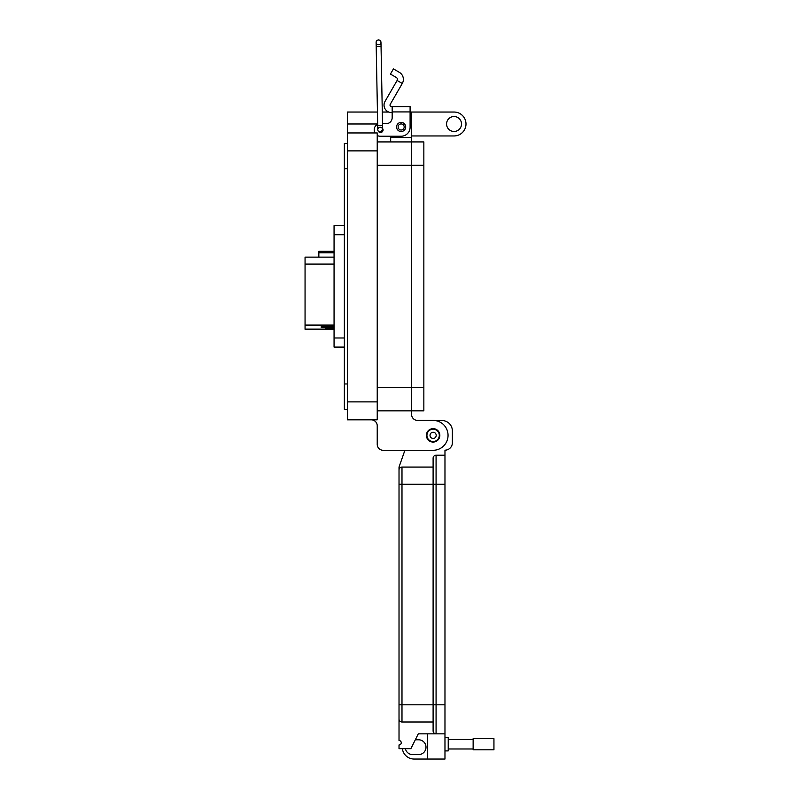 <?xml version="1.0" encoding="UTF-8"?>
<svg xmlns="http://www.w3.org/2000/svg" width="799" height="799" viewBox="0 0 799 799"><rect width="100%" height="100%" fill="white"/><g stroke="black" fill="none" stroke-linecap="round" stroke-linejoin="round"><path stroke-width="1.2" d="M334.062 251.305L318.851 251.305L318.851 252.794L334.062 252.794M318.851 257.128L318.851 252.794M344.359 347.096L334.062 347.096L334.062 225.628L344.359 225.628M344.359 234.736L334.062 234.736M334.062 337.987L344.359 337.987M334.062 329.258L305.058 329.258L305.058 257.128L334.062 257.128M334.062 328.399L325.483 328.729L334.062 329.058M334.062 326.851L321.158 327.23L334.062 327.61M334.062 325.762L321.158 326.142L334.062 326.521M305.058 325.073L334.062 325.073M392.169 112.589L391.51 112.589A7.471 7.471 0 0 1 385.038 101.383L397.103 80.479L402.287 83.466A8.18 8.18 0 0 0 399.29 72.29L393.428 68.914L390.441 74.087L396.304 77.463A2.197 2.197 0 0 1 397.103 80.479M402.287 83.466L390.212 104.369A1.498 1.498 0 0 0 391.51 106.607L392.169 106.607L392.169 117.713A5.973 5.973 0 0 1 386.197 123.685A5.973 5.973 0 0 0 392.169 117.713M396.574 126.971A4.554 4.554 0 0 1 401.138 122.417A4.554 4.554 0 0 1 405.692 126.971A4.554 4.554 0 0 1 401.138 131.525A4.554 4.554 0 0 1 396.574 126.971M380.164 127.45A2.537 2.537 0 0 1 381.692 127.71M382.611 128.519A2.537 2.537 0 0 1 381.023 132.454A2.537 2.537 0 0 1 378.177 130.956M410.097 106.607L392.169 106.607L410.097 106.607L410.097 127.271A8.969 8.969 0 0 1 401.138 136.239L380.214 136.239L390.671 136.239L390.671 141.922M410.097 114.107L410.097 121.578A10.457 10.457 0 0 1 411.595 126.971L411.595 410.856L423.85 410.856L423.85 387.545L411.595 387.545L411.595 141.922L423.85 141.922L423.85 387.545M386.197 123.685L382.521 123.685L386.197 123.685M377.677 124.254A5.973 5.973 0 0 0 374.242 129.658L374.242 130.257A5.973 5.973 0 0 0 374.881 132.954L347.355 132.954L347.355 419.815L377.228 419.815L377.228 132.954L347.355 132.954L347.355 112.04L377.448 112.04M377.228 135.44A5.973 5.973 0 0 0 380.214 136.239M374.242 130.257L374.242 129.658M439.29 435.355A6.172 6.172 0 0 1 433.108 441.537A6.172 6.172 0 0 1 426.936 435.355A6.172 6.172 0 0 1 433.108 429.183A6.172 6.172 0 0 1 439.29 435.355M436.204 435.355A3.086 3.086 0 0 1 433.108 438.441A3.086 3.086 0 0 1 430.022 435.355A3.086 3.086 0 0 1 433.108 432.269A3.086 3.086 0 0 1 436.204 435.355M404.174 126.971A3.036 3.036 0 0 1 401.138 130.007A3.036 3.036 0 0 1 398.102 126.971A3.036 3.036 0 0 1 401.138 123.935A3.036 3.036 0 0 1 404.174 126.971M378.546 44.794A2.427 2.427 0 0 1 376.119 42.417A2.427 2.427 0 0 1 378.546 39.95A2.427 2.427 0 0 1 380.963 42.327A2.427 2.427 0 0 1 378.546 44.794A2.427 2.427 0 0 1 376.119 42.417A2.427 2.427 0 0 1 378.546 39.95A2.427 2.427 0 0 1 380.963 42.327A2.427 2.427 0 0 1 378.546 44.794M380.254 132.055A2.427 2.427 0 0 0 382.631 129.578L380.254 132.055L382.631 129.578A2.427 2.427 0 0 0 380.164 127.201A2.427 2.427 0 0 0 377.787 129.668A2.427 2.427 0 0 0 380.254 132.055A2.427 2.427 0 0 0 382.631 129.578A2.427 2.427 0 0 0 380.204 127.201M382.551 125.543L381.043 46.372L378.616 46.412L376.199 46.462L377.707 125.633L382.551 125.543L382.631 129.578M433.108 428.683A6.672 6.672 0 0 1 439.78 435.355A6.672 6.672 0 0 1 433.108 442.027A6.672 6.672 0 0 1 426.446 435.355A6.672 6.672 0 0 1 433.108 428.683M444.973 737.557L448.229 737.557L448.229 750.9L444.973 750.9M427.475 733.852L427.475 759.05L444.973 759.05L444.973 733.852L418.286 733.852L410.876 748.673L399.021 748.673L399.021 744.968A2.227 2.227 0 0 0 401.248 742.75A2.227 2.227 0 0 0 399.021 740.523L399.021 719.03A2.966 2.966 0 0 0 401.987 721.996L401.987 704.808L399.021 704.808L399.021 719.03L399.021 470.042A2.966 2.966 0 0 1 401.987 467.075L433.108 467.075L433.108 458.187A2.966 2.966 0 0 1 436.074 455.22L444.973 455.22L444.973 704.808L436.074 704.808L436.074 455.22A2.966 2.966 0 0 0 433.108 458.187L433.108 484.264L433.108 467.075L401.987 467.075A2.966 2.966 0 0 0 399.021 470.042L399.021 467.075L404.903 450.296L399.021 467.075M401.987 721.996L433.108 721.996L433.108 730.885L433.108 484.264L444.973 484.264M434.996 420.534L442.007 420.534A10.377 10.377 0 0 1 452.374 430.911L452.374 442.766A7.411 7.411 0 0 1 444.973 450.177L444.973 455.22M433.108 721.996L433.108 704.808L436.074 704.808L436.074 733.852A2.966 2.966 0 0 1 433.108 730.885M444.973 733.852L444.973 704.808M405.393 748.673A7.411 7.411 0 0 0 412.654 754.606L418.586 754.606A7.411 7.411 0 0 0 425.997 747.195A7.411 7.411 0 0 0 418.586 739.784L415.33 739.784M427.475 759.05L414.142 759.05A11.855 11.855 0 0 1 402.376 748.673M448.229 748.983L473.138 748.983M448.229 739.475L473.138 739.475M473.138 749.812L473.138 738.646L493.942 738.646L493.942 749.812L473.138 749.812M461.512 123.995A7.471 7.471 0 0 0 454.042 116.524A7.471 7.471 0 0 0 446.571 123.995A7.471 7.471 0 0 0 454.042 131.465A7.471 7.471 0 0 0 461.512 123.995M411.165 123.985L411.595 112.04L454.042 112.04A11.955 11.955 0 0 1 465.997 123.995A11.955 11.955 0 0 1 454.042 135.95L411.595 135.95M426.386 435.355A6.722 6.722 0 0 1 433.108 428.634A6.722 6.722 0 0 1 439.84 435.355A6.722 6.722 0 0 1 433.108 442.077A6.722 6.722 0 0 1 426.386 435.355M411.595 112.04L410.097 112.04M388.694 112.04L382.292 112.04M354.946 132.954L347.355 132.954L354.946 132.954M347.355 409.358L344.359 409.358L344.359 143.411L347.355 143.411M371.255 419.815A5.973 5.973 0 0 1 377.228 425.797L377.228 444.324A5.973 5.973 0 0 0 383.21 450.296L433.108 450.296A14.941 14.941 0 0 0 448.049 435.355A14.941 14.941 0 0 0 433.108 420.414L417.577 420.414A5.973 5.973 0 0 1 411.595 414.441L411.595 387.555L377.228 387.555M377.228 141.922L411.595 141.922M383.21 450.296L404.903 450.296M433.108 420.414L417.577 420.414A5.973 5.973 0 0 1 411.595 414.441M411.595 410.856L377.228 410.856L411.595 410.856M377.228 425.797L377.228 444.324M305.058 264.07L334.062 264.07M305.058 329.078L334.062 329.078M325.523 325.762L325.523 326.521M325.523 326.851L325.523 327.61M329.278 328.399L329.278 329.058M392.169 111.92L410.097 111.92M423.85 165.223L377.228 165.233M378.546 39.95A2.427 2.427 0 0 1 380.963 42.327A2.427 2.427 0 0 0 378.546 39.95M399.021 484.264L401.987 484.264L401.987 467.075M433.108 704.808L401.987 704.808L401.987 484.264L433.108 484.264M347.355 150.881L377.228 150.881M377.677 123.985L347.355 123.985M377.228 401.887L347.355 401.887M344.359 168.809L347.355 168.809M344.359 383.959L347.355 383.959M390.671 137.438L411.595 137.428M376.199 46.462L376.119 42.417M377.707 125.633L377.787 129.668M381.043 46.372L380.963 42.327M377.228 419.815L347.355 419.815"/></g></svg>
